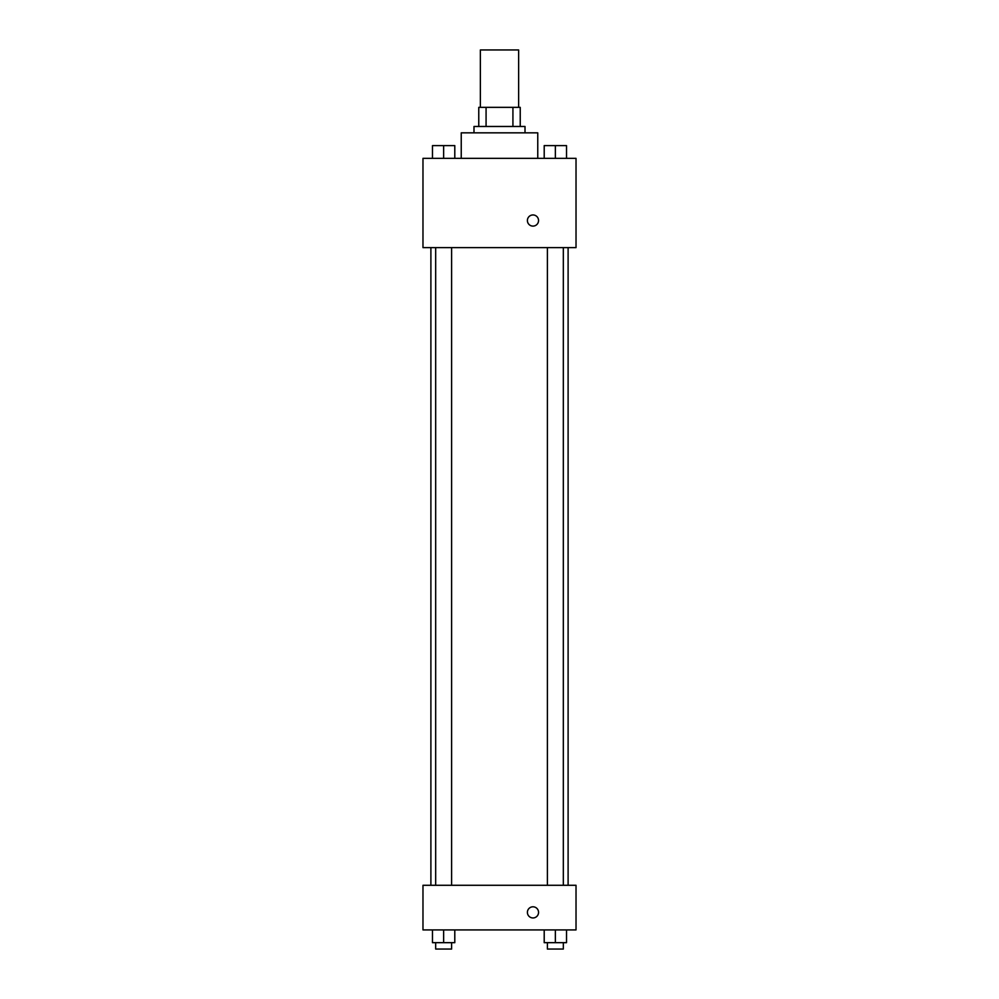 <?xml version="1.0" encoding="UTF-8"?>
<svg xmlns="http://www.w3.org/2000/svg" width="999" height="999" viewBox="0 0 999 999"><rect width="100%" height="100%" fill="white"/><g stroke="black" fill="none" stroke-linecap="round" stroke-linejoin="round"><path stroke-width="1.5" d="M518.631 107.343L518.631 49.95L480.369 49.95L480.369 107.343M486.076 126.473L486.076 107.343L478.771 107.343L478.771 126.473L478.771 107.343M486.076 107.343L520.229 107.343L520.229 126.473M512.924 126.473L512.924 107.343M473.988 132.842L473.988 126.473L525.012 126.473L525.012 132.842M537.762 158.354L537.762 132.842L461.238 132.842L461.238 158.354M422.977 158.354L576.023 158.354L576.023 247.627L422.977 247.627L422.977 158.354M527.397 220.529A5.582 5.582 0 0 1 535.764 215.697A5.582 5.582 0 0 1 535.764 225.362A5.582 5.582 0 0 1 527.397 220.529M422.977 885.289L576.023 885.289L576.023 929.919L422.977 929.919L422.977 885.289M532.979 917.956A5.582 5.582 0 0 1 528.146 909.59A5.582 5.582 0 0 1 537.812 909.59A5.582 5.582 0 0 1 532.979 917.956M544.205 929.919L544.205 942.669L566.52 942.669L566.52 929.919L566.52 942.669M555.357 942.669L555.357 929.919M563.324 942.669L563.324 949.05L547.39 949.05L547.39 942.669M432.48 929.919L432.48 942.669L454.795 942.669L454.795 929.919L454.795 942.669M443.643 942.669L443.643 929.919M451.61 942.669L451.61 949.05L435.676 949.05L435.676 942.669M544.205 158.354L544.205 145.604L566.52 145.604L566.52 158.354L566.52 145.604M555.357 158.354L555.357 145.604M563.324 145.604L547.39 145.604M432.48 158.354L432.48 145.604L454.795 145.604L454.795 158.354L454.795 145.604M443.643 158.354L443.643 145.604M451.61 145.604L435.676 145.604M568.106 885.289L568.106 247.627M430.894 885.289L430.894 247.627M547.39 247.627L547.39 885.289M563.324 247.627L563.324 885.289M451.61 885.289L451.61 247.627M435.676 885.289L435.676 247.627"/></g></svg>
